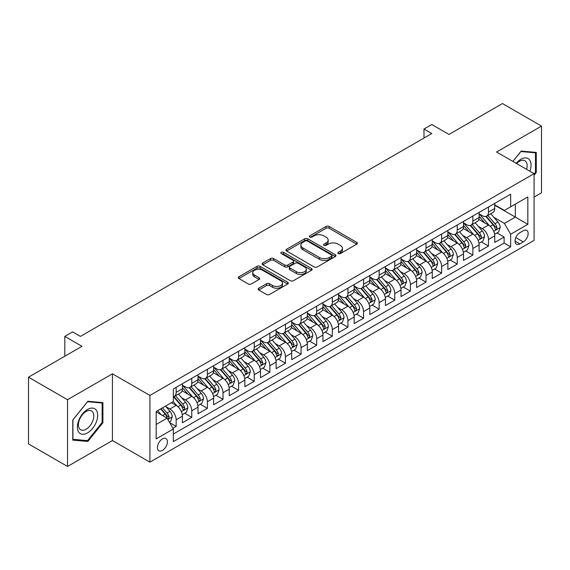 <?xml version="1.0" encoding="UTF-8"?>
<svg xmlns="http://www.w3.org/2000/svg" width="570" height="570" viewBox="0 0 570 570"><rect width="100%" height="100%" fill="white"/><g stroke="black" fill="none" stroke-linecap="round" stroke-linejoin="round"><path stroke-width="0.85" d="M338.295 253.557A1.518 0.876 0 0 0 340.44 253.557L356.727 244.16A2.166 1.254 0 0 0 357.362 243.269A2.166 1.254 0 0 0 356.727 242.385L329.139 226.454A2.166 1.254 0 0 0 326.069 226.454L309.788 235.859A1.518 0.876 0 0 0 309.339 236.479A1.518 0.876 0 0 0 309.788 237.099A1.518 0.876 0 0 0 311.933 237.099L314.041 235.88A6.94 4.004 0 0 1 323.846 235.88L326.147 237.213A6.94 4.004 0 0 1 328.178 240.041A6.94 4.004 0 0 1 326.147 242.87L324.038 244.088A1.518 0.876 0 0 0 323.596 244.708A1.518 0.876 0 0 0 324.038 245.328A1.518 0.876 0 0 0 326.19 245.328L328.291 244.11A6.94 4.004 0 0 1 338.103 244.11L340.404 245.442A6.94 4.004 0 0 1 342.435 248.271A6.94 4.004 0 0 1 340.404 251.106L338.295 252.318A1.518 0.876 0 0 0 337.853 252.938A1.518 0.876 0 0 0 338.295 253.557L338.295 252.318M162.414 450.443A7.068 4.083 120 0 0 167.031 444.215A7.068 4.083 120 0 0 165.941 438.558A7.068 4.083 120 0 0 162.414 438.907A7.068 4.083 120 0 0 157.797 445.134A7.068 4.083 120 0 0 158.88 450.799A7.068 4.083 120 0 0 162.414 450.443M258.78 288.228A2.166 1.254 0 0 0 258.146 289.111A2.166 1.254 0 0 0 258.78 290.002L266.518 294.469A2.166 1.254 0 0 0 269.589 294.469L287.672 284.024A2.166 1.254 0 0 0 288.306 283.14A2.166 1.254 0 0 0 287.672 282.257L260.084 266.325A2.166 1.254 0 0 0 257.013 266.325L238.93 276.771A2.166 1.254 0 0 0 238.296 277.654A2.166 1.254 0 0 0 238.93 278.538L248.278 283.938A2.166 1.254 0 0 0 251.341 283.938L259.086 279.471A2.166 1.254 0 0 0 259.721 278.58A2.166 1.254 0 0 0 259.086 277.697L254.448 275.018A5.8 3.349 0 0 1 252.752 272.652A5.8 3.349 0 0 1 256.329 269.56A5.8 3.349 0 0 1 262.649 270.287L280.81 280.775A5.8 3.349 0 0 1 282.513 283.14A5.8 3.349 0 0 1 278.93 286.233A5.8 3.349 0 0 1 272.61 285.506L269.589 283.76A2.166 1.254 0 0 0 266.518 283.76L258.78 288.228L258.78 290.002M534.083 197.092L541.5 192.81L541.5 126.091L502.462 103.548L448.975 134.435L431.796 124.516L423.987 129.02L431.796 133.53L80.427 336.393L72.618 331.882L64.809 336.393L64.809 356.229M67.538 399.727L67.538 466.452L112.44 440.524L112.44 373.806L67.538 399.727L28.5 377.19L81.987 346.311L64.809 336.393M112.44 373.806L149.917 395.445L534.083 173.65L534.083 240.369L149.917 462.163L149.917 395.445M541.5 126.091L496.605 152.012L534.083 173.65M314.191 266.945A2.166 1.254 0 0 0 317.255 266.945L335.345 256.5A2.166 1.254 0 0 0 335.979 255.617A2.166 1.254 0 0 0 335.345 254.733L307.757 238.802A2.166 1.254 0 0 0 304.686 238.802L286.603 249.247A2.166 1.254 0 0 0 285.962 250.13A2.166 1.254 0 0 0 286.603 251.014L314.191 266.945M281.915 253.885A1.518 0.876 0 0 1 283.461 254.099L283.461 252.296L311.512 268.491A2.166 1.254 0 0 1 312.146 269.382A2.166 1.254 0 0 1 311.512 270.266L293.422 280.704A2.166 1.254 0 0 1 290.358 280.704L262.763 264.779L262.763 263.005A2.166 1.254 0 0 0 262.129 263.889A2.166 1.254 0 0 0 262.763 264.779M262.763 263.005L270.508 258.538A2.166 1.254 0 0 1 273.572 258.538L284.758 265A2.166 1.254 0 0 0 287.829 265L292.959 262.036A2.166 1.254 0 0 0 293.6 261.145A2.166 1.254 0 0 0 292.959 260.262L281.309 253.536A1.518 0.876 0 0 1 280.868 252.916A1.518 0.876 0 0 1 281.801 252.111A1.518 0.876 0 0 1 283.461 252.296M67.538 466.452L28.5 443.909L28.5 377.19M172.91 428.241L176.151 426.374L169.675 422.634M165.984 406.709L169.91 408.968A8.835 5.102 60 0 1 176.151 419.791L182.4 416.185L182.4 422.769L191.769 417.354L184.666 413.257M181.602 397.689L185.521 399.955A8.835 5.102 60 0 1 191.769 410.778L198.018 407.165L198.018 413.749L207.387 408.341L200.284 404.237M197.22 388.676L201.139 390.942A8.835 5.102 60 0 1 207.387 401.757L213.636 398.152L213.636 404.736L223.005 399.321L215.895 395.224M212.838 379.656L216.757 381.921A8.835 5.102 60 0 1 223.005 392.744L229.247 389.139L229.247 395.715L238.616 390.308L231.513 386.203M228.449 370.643L232.375 372.908A8.835 5.102 60 0 1 238.616 383.724L244.865 380.119L244.865 386.702L254.234 381.294L247.131 377.19M244.067 361.629L247.986 363.888A8.835 5.102 60 0 1 254.234 374.711L260.483 371.106L260.483 377.682L269.852 372.274L262.749 368.17M259.685 352.609L263.604 354.875A8.835 5.102 60 0 1 269.852 365.691L276.101 362.085L276.101 368.669L285.47 363.261L278.36 359.157M275.303 343.596L279.222 345.862A8.835 5.102 60 0 1 285.47 356.678L291.712 353.072L291.712 359.656L301.088 354.241L293.978 350.144M290.921 334.576L294.84 336.841A8.835 5.102 60 0 1 301.088 347.664L307.33 344.052L307.33 350.636L316.699 345.228L309.596 341.124M306.532 325.563L310.458 327.828A8.835 5.102 60 0 1 316.699 338.644L322.948 335.039L322.948 341.622L332.317 336.214L325.214 332.111M322.15 316.549L326.069 318.808A8.835 5.102 60 0 1 332.317 329.631L338.566 326.026L338.566 332.602L347.935 327.194L340.832 323.09M337.768 307.529L341.687 309.795A8.835 5.102 60 0 1 347.935 320.611L354.184 317.006L354.184 323.589L363.553 318.181L356.442 314.077M353.386 298.516L357.305 300.775A8.835 5.102 60 0 1 363.553 311.598L369.795 307.992L369.795 314.576L379.164 309.161L372.06 305.064M368.997 289.496L372.923 291.762A8.835 5.102 60 0 1 379.164 302.584L385.413 298.972L385.413 305.556L394.782 300.148L387.678 296.044M384.615 280.483L388.541 282.748A8.835 5.102 60 0 1 394.782 293.564L401.031 289.959L401.031 296.543L410.4 291.135L403.296 287.031M400.233 271.47L404.151 273.728A8.835 5.102 60 0 1 410.4 284.551L416.649 280.946L416.649 287.522L426.018 282.114L418.914 278.01M415.851 262.449L419.769 264.715A8.835 5.102 60 0 1 426.018 275.531L432.26 271.926L432.26 278.509L441.636 273.101L434.525 268.997M431.469 253.436L435.387 255.695A8.835 5.102 60 0 1 441.636 266.518L447.878 262.913L447.878 269.496L457.247 264.081L450.143 259.984M447.08 244.416L451.005 246.682A8.835 5.102 60 0 1 457.247 257.505L463.495 253.892L463.495 260.476L472.865 255.068L465.761 250.964M462.697 235.403L466.616 237.669A8.835 5.102 60 0 1 472.865 248.484L479.114 244.879L479.114 251.463L488.483 246.048L488.483 239.471A8.835 5.102 -120 0 0 482.234 228.648L478.316 226.383M481.379 241.951L488.483 246.048M182.4 416.185A8.835 5.102 -120 0 0 176.151 405.363L171.47 402.662M198.018 407.165A8.835 5.102 -120 0 0 191.769 396.349L182.115 390.771M213.636 398.152A8.835 5.102 -120 0 0 207.387 387.329L197.726 381.757M229.247 389.139A8.835 5.102 -120 0 0 223.005 378.316L213.344 372.737M244.865 380.119A8.835 5.102 -120 0 0 238.616 369.303L228.962 363.724M260.483 371.106A8.835 5.102 -120 0 0 254.234 360.283L244.58 354.711M276.101 362.085A8.835 5.102 -120 0 0 269.852 351.27L260.198 345.691M291.712 353.072A8.835 5.102 -120 0 0 285.47 342.249L275.809 336.678M307.33 344.052A8.835 5.102 -120 0 0 301.088 333.236L291.427 327.657M322.948 335.039A8.835 5.102 -120 0 0 316.699 324.223L307.045 318.644M338.566 326.026A8.835 5.102 -120 0 0 332.317 315.203L322.663 309.631M354.184 317.006A8.835 5.102 -120 0 0 347.935 306.19L338.274 300.611M369.795 307.992A8.835 5.102 -120 0 0 363.553 297.169L353.892 291.598M385.413 298.972A8.835 5.102 -120 0 0 379.164 288.156L369.51 282.578M401.031 289.959A8.835 5.102 -120 0 0 394.782 279.136L385.128 273.564M416.649 280.946A8.835 5.102 -120 0 0 410.4 270.123L400.746 264.551M432.26 271.926A8.835 5.102 -120 0 0 426.018 261.11L416.357 255.531M447.878 262.913A8.835 5.102 -120 0 0 441.636 252.09L431.974 246.518M463.495 253.892A8.835 5.102 -120 0 0 457.247 243.077L447.593 237.498M479.114 244.879A8.835 5.102 -120 0 0 472.865 234.056L463.211 228.485M523.31 230.722L519.869 232.71A6.847 3.954 120 0 0 515.401 238.737A6.847 3.954 120 0 0 516.449 244.224A6.847 3.954 120 0 0 519.869 243.889L523.31 241.901A6.847 3.954 120 0 0 527.777 235.873A6.847 3.954 120 0 0 526.73 230.387A6.847 3.954 120 0 0 523.31 230.722M156.166 424.479L167.096 418.166L173.344 428.989L173.344 441.607L510.656 246.86L510.656 234.242L504.414 223.419L493.934 217.369M173.344 428.989L156.166 438.907L156.166 411.497L173.344 401.579L173.344 388.954L510.656 194.206L510.656 206.832L527.834 196.914L527.834 224.323L510.656 234.242M182.4 385.17L185.521 386.973A8.835 5.102 60 0 0 189.938 387.408L196.187 383.802A8.835 5.102 -120 0 0 198.018 379.755L198.018 374.711M198.018 376.15L201.139 377.953A8.835 5.102 60 0 0 205.556 378.395L211.805 374.789A8.835 5.102 -120 0 0 213.636 370.742L213.636 365.691M213.636 367.137L216.757 368.94A8.835 5.102 60 0 0 221.174 369.374L227.423 365.769A8.835 5.102 -120 0 0 229.247 361.729L229.247 356.678M229.247 358.117L232.375 359.927A8.835 5.102 60 0 0 236.792 360.361L243.034 356.756A8.835 5.102 -120 0 0 244.865 352.709L244.865 347.664M244.865 349.104L247.986 350.906A8.835 5.102 60 0 0 252.403 351.348L258.652 347.736A8.835 5.102 -120 0 0 260.483 343.696L260.483 338.644M260.483 340.091L263.604 341.893A8.835 5.102 60 0 0 268.021 342.328L274.27 338.722A8.835 5.102 -120 0 0 276.101 334.676L276.101 329.631M276.101 331.07L279.222 332.873A8.835 5.102 60 0 0 283.639 333.315L289.888 329.709A8.835 5.102 -120 0 0 291.712 325.662L291.712 320.611M291.712 322.057L294.84 323.86A8.835 5.102 60 0 0 299.257 324.294L305.499 320.689A8.835 5.102 -120 0 0 307.33 316.649L307.33 311.598M307.33 313.037L310.458 314.847A8.835 5.102 60 0 0 314.875 315.281L321.117 311.676A8.835 5.102 -120 0 0 322.948 307.629L322.948 302.584M322.948 304.024L326.069 305.826A8.835 5.102 60 0 0 330.486 306.261L336.735 302.656A8.835 5.102 -120 0 0 338.566 298.616L338.566 293.564M338.566 295.011L341.687 296.813A8.835 5.102 60 0 0 346.104 297.248L352.353 293.643A8.835 5.102 -120 0 0 354.184 289.596L354.184 284.551M354.184 285.99L357.305 287.793A8.835 5.102 60 0 0 361.722 288.235L367.971 284.63A8.835 5.102 -120 0 0 369.795 280.583L369.795 275.531M369.795 276.977L372.923 278.78A8.835 5.102 60 0 0 377.34 279.214L383.582 275.609A8.835 5.102 -120 0 0 385.413 271.569L385.413 266.518M385.413 267.957L388.541 269.76A8.835 5.102 60 0 0 392.951 270.201L399.2 266.596A8.835 5.102 -120 0 0 401.031 262.549L401.031 257.498M401.031 258.944L404.151 260.746A8.835 5.102 60 0 0 408.569 261.181L414.818 257.576A8.835 5.102 -120 0 0 416.649 253.536L416.649 248.484M416.649 249.931L419.769 251.733A8.835 5.102 60 0 0 424.187 252.168L430.435 248.563A8.835 5.102 -120 0 0 432.26 244.516L432.26 239.471M432.26 240.911L435.387 242.713A8.835 5.102 60 0 0 439.805 243.155L446.046 239.542A8.835 5.102 -120 0 0 447.878 235.503L447.878 230.451M447.878 231.897L451.005 233.7A8.835 5.102 60 0 0 455.423 234.135L461.664 230.529A8.835 5.102 -120 0 0 463.495 226.482L463.495 221.438M463.495 222.877L466.616 224.68A8.835 5.102 60 0 0 471.034 225.121L477.282 221.516A8.835 5.102 -120 0 0 479.114 217.469L479.114 212.418M173.344 434.034L504.101 243.077L504.101 237.035L494.732 242.442L494.732 235.866A8.835 5.102 -120 0 0 488.483 225.043L478.821 219.464M479.114 213.864L482.234 215.667A8.835 5.102 -120 0 0 486.652 216.101A8.835 5.102 -120 0 0 488.483 212.061L488.483 207.01M486.652 216.101L492.9 212.496A8.835 5.102 -120 0 0 494.732 208.456L494.732 203.405M176.151 387.329L176.151 392.381A8.835 5.102 60 0 1 174.327 396.428A8.835 5.102 60 0 1 173.344 396.784M174.327 396.428L180.569 392.816A8.835 5.102 -120 0 0 182.4 388.776L182.4 383.724M191.769 378.316L191.769 383.368A8.835 5.102 60 0 1 189.938 387.408M207.387 369.303L207.387 374.347A8.835 5.102 60 0 1 205.556 378.395M223.005 360.283L223.005 365.334A8.835 5.102 60 0 1 221.174 369.374M238.616 351.27L238.616 356.314A8.835 5.102 60 0 1 236.792 360.361M254.234 342.249L254.234 347.301A8.835 5.102 60 0 1 252.403 351.348M269.852 333.236L269.852 338.288A8.835 5.102 60 0 1 268.021 342.328M285.47 324.216L285.47 329.268A8.835 5.102 60 0 1 283.639 333.315M301.088 315.203L301.088 320.255A8.835 5.102 60 0 1 299.257 324.294M316.699 306.19L316.699 311.234A8.835 5.102 60 0 1 314.875 315.281M332.317 297.169L332.317 302.221A8.835 5.102 60 0 1 330.486 306.261M347.935 288.156L347.935 293.201A8.835 5.102 60 0 1 346.104 297.248M363.553 279.136L363.553 284.188A8.835 5.102 60 0 1 361.722 288.235M379.164 270.123L379.164 275.175A8.835 5.102 60 0 1 377.34 279.214M394.782 261.11L394.782 266.154A8.835 5.102 60 0 1 392.951 270.201M410.4 252.09L410.4 257.141A8.835 5.102 60 0 1 408.569 261.181M426.018 243.077L426.018 248.121A8.835 5.102 60 0 1 424.187 252.168M441.636 234.056L441.636 239.108A8.835 5.102 60 0 1 439.805 243.155M457.247 225.043L457.247 230.095A8.835 5.102 60 0 1 455.423 234.135M472.865 216.03L472.865 221.075A8.835 5.102 60 0 1 471.034 225.121M472.865 248.484L472.865 255.068M457.247 257.505L457.247 264.081M441.636 266.518L441.636 273.101M426.018 275.531L426.018 282.114M410.4 284.551L410.4 291.135M394.782 293.564L394.782 300.148M379.164 302.584L379.164 309.161M363.553 311.598L363.553 318.181M347.935 320.611L347.935 327.194M332.317 329.631L332.317 336.214M316.699 338.644L316.699 345.228M301.088 347.664L301.088 354.241M285.47 356.678L285.47 363.261M269.852 365.691L269.852 372.274M254.234 374.711L254.234 381.294M238.616 383.724L238.616 390.308M223.005 392.744L223.005 399.321M207.387 401.757L207.387 408.341M191.769 410.778L191.769 417.354M176.151 419.791L176.151 426.374M167.096 418.166L156.166 411.853M504.414 223.419L515.344 217.106L515.344 204.124L527.834 196.914M494.732 205.207L527.834 224.323M494.732 204.844L504.414 210.437L510.656 206.832M112.44 440.524L149.917 462.163M423.987 129.02L423.987 138.04M496.99 232.931L504.101 237.035M504.101 243.077L510.656 246.86M534.083 175.239L536.27 172.518L536.27 152.425L521.201 151.078L512.886 161.417M72.775 440.118L87.844 441.458L102.913 422.712L102.913 402.62L87.844 401.273L72.775 420.019L72.775 440.118M535.486 172.069L536.27 172.518M102.13 422.263L102.913 422.712M86.248 440.539L87.844 441.458M338.901 253.771L340.404 252.909A6.94 4.004 0 0 0 342.435 250.073L342.435 248.271M328.178 240.041L328.178 241.844A6.94 4.004 0 0 1 326.147 244.68L324.644 245.542M356.727 242.385L356.727 244.16L329.139 228.264A2.166 1.254 0 0 0 326.069 228.264L310.394 237.312M335.317 256.521L307.757 240.604A2.166 1.254 0 0 0 304.686 240.604L286.632 251.035M331.512 256.236A1.518 0.876 0 0 0 331.961 255.617A1.518 0.876 0 0 0 331.512 254.997L307.294 241.017A1.518 0.876 0 0 0 305.149 241.017L302.927 242.3A6.94 4.004 0 0 0 300.896 245.129A6.94 4.004 0 0 0 302.927 247.964L319.478 257.519A6.94 4.004 0 0 0 329.289 257.519L331.512 256.236L331.512 258.039A1.518 0.876 0 0 0 331.961 257.419L331.961 255.617M300.896 245.129L300.896 246.931A6.94 4.004 0 0 0 302.927 249.767L302.927 247.964M331.512 258.039L329.289 259.322A6.94 4.004 0 0 1 319.478 259.322L302.927 249.767M262.791 264.793L270.508 260.34L270.508 258.538M293.6 261.145L293.6 262.948A2.166 1.254 0 0 1 292.959 263.839L287.829 266.803A2.166 1.254 0 0 1 284.758 266.803L273.572 260.34A2.166 1.254 0 0 0 270.508 260.34M283.461 254.099L311.484 270.28M296.371 271.705A5.8 3.349 0 0 0 302.691 272.424A5.8 3.349 0 0 0 306.268 269.332A5.8 3.349 0 0 0 304.572 266.967L298.174 263.276A2.166 1.254 0 0 0 295.11 263.276L289.973 266.24A2.166 1.254 0 0 0 289.339 267.123A2.166 1.254 0 0 0 289.973 268.007L296.371 271.705L296.371 273.507A5.8 3.349 0 0 0 302.691 274.234A5.8 3.349 0 0 0 306.268 271.135L306.268 269.332M289.339 267.123L289.339 268.926A2.166 1.254 0 0 0 289.973 269.81L289.973 268.007M296.371 273.507L289.973 269.81M282.513 283.14L282.513 284.943A5.8 3.349 0 0 1 278.93 288.035A5.8 3.349 0 0 1 272.61 287.309L269.589 285.563A2.166 1.254 0 0 0 266.518 285.563L258.809 290.016M252.752 272.652L252.752 274.455A5.8 3.349 0 0 0 254.448 276.82L254.448 275.018M259.058 279.485L254.448 276.82M287.643 284.045L260.084 268.128A2.166 1.254 0 0 0 257.013 268.128L238.958 278.552M494.596 234.313L498.636 231.983L500.196 227.48A5.85 3.377 -120 0 0 497.916 221.979L490.777 213.721M489.352 225.613L480.888 215.816A16.893 9.754 -120 0 0 479.114 213.957M484.707 222.863L479.976 217.384A14.022 8.094 -120 0 0 479.114 216.443M485.854 216.422L493.071 224.78A5.85 3.377 60 0 1 495.159 228.812L495.587 229.503L496.377 229.389L497.033 227.729A5.85 3.377 -120 0 0 494.945 223.696L487.813 215.432M486.281 216.287L494.033 225.264A2.978 1.724 60 0 1 494.789 226.433L497.033 227.729M529.879 171.228A14.357 8.286 120 0 0 520.887 159.272A14.357 8.286 120 0 0 516.185 163.319M526.602 169.333A10.866 6.277 120 0 0 524.899 160.754A10.866 6.277 120 0 0 519.462 161.296A10.866 6.277 120 0 0 516.62 163.569M512.922 161.431L520.887 151.52L535.486 152.824L535.486 172.297L534.083 174.042M534.518 152.268L535.486 152.824M96.323 421.971A14.357 8.286 120 0 0 92.604 408.106A14.357 8.286 120 0 0 78.738 420.404A14.357 8.286 120 0 0 82.458 434.269A14.357 8.286 120 0 0 96.323 421.971M92.76 420.959A10.866 6.277 120 0 0 91.542 410.956A10.866 6.277 120 0 0 79.451 419.769A10.866 6.277 120 0 0 80.669 429.78A10.866 6.277 120 0 0 92.76 420.959M72.931 439.349L72.931 419.883L87.531 401.722L102.13 403.026L102.13 422.491L87.531 440.653L72.775 439.263M101.161 402.463L102.13 403.026M478.978 243.333L483.018 241.003L484.578 236.493A5.85 3.377 -120 0 0 482.298 231L475.166 222.735M473.734 234.633L465.27 224.837A16.893 9.754 -120 0 0 463.495 222.977M469.096 231.883L464.358 226.404A14.022 8.094 -120 0 0 463.495 225.456M470.243 225.435L477.461 233.793A5.85 3.377 60 0 1 479.541 237.825L479.969 238.517L480.759 238.41L481.415 236.742A5.85 3.377 -120 0 0 479.334 232.71L472.195 224.452M470.663 225.3L478.422 234.277A2.978 1.724 60 0 1 479.171 235.446L481.415 236.742M463.367 252.346L467.4 250.016L468.96 245.506A5.85 3.377 -120 0 0 466.68 240.013L459.548 231.755M458.116 243.647L449.659 233.85A16.893 9.754 -120 0 0 447.878 231.99M453.478 240.896L448.747 235.417A14.022 8.094 -120 0 0 447.878 234.477M454.625 234.455L461.843 242.806A5.85 3.377 60 0 1 463.93 246.839L464.351 247.537L465.141 247.423L465.804 245.756A5.85 3.377 -120 0 0 463.716 241.73L456.577 233.465M455.045 234.32L462.804 243.297A2.978 1.724 60 0 1 463.553 244.459L465.804 245.756M447.749 261.366L451.782 259.036L453.342 254.526A5.85 3.377 -120 0 0 451.062 249.033L443.93 240.768M442.498 252.66L434.041 242.863A16.893 9.754 -120 0 0 432.26 241.01M437.86 249.917L433.129 244.43A14.022 8.094 -120 0 0 432.26 243.49M439.007 243.468L446.224 251.826A5.85 3.377 60 0 1 448.312 255.859L448.74 256.55L449.53 256.436L450.186 254.776A5.85 3.377 -120 0 0 448.098 250.743L440.966 242.485M439.434 243.333L447.186 252.311A2.978 1.724 60 0 1 447.934 253.479L450.186 254.776M432.131 270.38L436.164 268.05L437.732 263.54A5.85 3.377 -120 0 0 435.452 258.046L428.312 249.788M426.887 261.68L418.423 251.883A16.893 9.754 -120 0 0 416.649 250.023M422.242 258.93L417.511 253.451A14.022 8.094 -120 0 0 416.649 252.51M423.389 252.489L430.607 260.839A5.85 3.377 60 0 1 432.694 264.872L433.122 265.57L433.913 265.456L434.568 263.789A5.85 3.377 -120 0 0 432.48 259.756L425.348 251.498M423.816 252.346L431.568 261.331A2.978 1.724 60 0 1 432.324 262.492L434.568 263.789M416.513 279.393L420.553 277.063L422.114 272.56A5.85 3.377 -120 0 0 419.834 267.059L412.694 258.801M411.269 270.693L402.805 260.896A16.893 9.754 -120 0 0 401.031 259.044M406.624 267.943L401.893 262.464A14.022 8.094 -120 0 0 401.031 261.523M407.778 261.502L414.989 269.859A5.85 3.377 60 0 1 417.076 273.892L417.504 274.583L418.295 274.469L418.95 272.809A5.85 3.377 -120 0 0 416.862 268.776L409.73 260.511M408.198 261.366L415.95 270.344A2.978 1.724 60 0 1 416.706 271.512L418.95 272.809M400.902 288.413L404.935 286.083L406.495 281.573A5.85 3.377 -120 0 0 404.216 276.079L397.083 267.815M395.651 279.713L387.187 269.916A16.893 9.754 -120 0 0 385.413 268.057M391.013 276.963L386.275 271.484A14.022 8.094 -120 0 0 385.413 270.536M392.16 270.515L399.378 278.873A5.85 3.377 60 0 1 401.465 282.905L401.886 283.596L402.676 283.49L403.339 281.822A5.85 3.377 -120 0 0 401.251 277.79L394.112 269.532M392.58 270.38L400.339 279.357A2.978 1.724 60 0 1 401.088 280.526L403.339 281.822M385.284 297.426L389.317 295.096L390.878 290.593A5.85 3.377 -120 0 0 388.597 285.093L381.465 276.835M380.033 288.726L371.576 278.93A16.893 9.754 -120 0 0 369.795 277.07M375.395 285.976L370.664 280.497A14.022 8.094 -120 0 0 369.795 279.557M376.542 279.535L383.76 287.893A5.85 3.377 60 0 1 385.847 291.918L386.268 292.617L387.059 292.503L387.721 290.842A5.85 3.377 -120 0 0 385.634 286.81L378.494 278.545M376.97 279.4L384.722 288.377A2.978 1.724 60 0 1 385.47 289.539L387.721 290.842M369.666 306.446L373.699 304.116L375.26 299.606A5.85 3.377 -120 0 0 372.987 294.113L365.847 285.848M364.415 297.74L355.958 287.943A16.893 9.754 -120 0 0 354.184 286.09M359.777 294.996L355.046 289.517A14.022 8.094 -120 0 0 354.184 288.57M360.924 288.548L368.142 296.906A5.85 3.377 60 0 1 370.229 300.939L370.657 301.63L371.448 301.523L372.103 299.856A5.85 3.377 -120 0 0 370.016 295.823L362.883 287.565M361.352 288.413L369.103 297.39A2.978 1.724 60 0 1 369.859 298.559L372.103 299.856M354.048 315.459L358.088 313.13L359.649 308.619A5.85 3.377 -120 0 0 357.369 303.126L350.229 294.868M348.804 306.76L340.34 296.963A16.893 9.754 -120 0 0 338.566 295.103M344.159 304.01L339.428 298.53A14.022 8.094 -120 0 0 338.566 297.59M345.306 297.568L352.524 305.919A5.85 3.377 60 0 1 354.611 309.952L355.039 310.65L355.83 310.536L356.485 308.869A5.85 3.377 -120 0 0 354.397 304.843L347.265 296.578M345.733 297.426L353.486 306.411A2.978 1.724 60 0 1 354.241 307.572L356.485 308.869M338.43 324.48L342.47 322.15L344.031 317.64A5.85 3.377 -120 0 0 341.751 312.146L334.618 303.881M333.186 315.773L324.722 305.976A16.893 9.754 -120 0 0 322.948 304.123M328.548 313.023L323.81 307.543A14.022 8.094 -120 0 0 322.948 306.603M329.695 306.582L336.913 314.939A5.85 3.377 60 0 1 338.993 318.972L339.421 319.663L340.212 319.549L340.867 317.889A5.85 3.377 -120 0 0 338.787 313.856L331.647 305.598M330.115 306.446L337.875 315.424A2.978 1.724 60 0 1 338.623 316.592L340.867 317.889M322.82 333.493L326.852 331.163L328.413 326.653A5.85 3.377 -120 0 0 326.133 321.159L319.001 312.894M317.568 324.793L309.104 314.996A16.893 9.754 -120 0 0 307.33 313.137M312.93 322.043L308.199 316.564A14.022 8.094 -120 0 0 307.33 315.623M314.077 315.595L321.295 323.952A5.85 3.377 60 0 1 323.382 327.985L323.803 328.676L324.594 328.569L325.256 326.902A5.85 3.377 -120 0 0 323.169 322.869L316.029 314.612M314.498 315.459L322.257 324.437A2.978 1.724 60 0 1 323.005 325.605L325.256 326.902M307.202 342.506L311.234 340.176L312.795 335.673A5.85 3.377 -120 0 0 310.515 330.173L303.382 321.915M301.95 333.806L293.493 324.009A16.893 9.754 -120 0 0 291.712 322.15M297.312 331.056L292.581 325.577A14.022 8.094 -120 0 0 291.712 324.636M298.459 324.615L305.677 332.973A5.85 3.377 60 0 1 307.764 336.998L308.192 337.697L308.983 337.583L309.638 335.922A5.85 3.377 -120 0 0 307.551 331.89L300.418 323.625M298.887 324.48L306.639 333.457A2.978 1.724 60 0 1 307.387 334.626L309.638 335.922M291.584 351.526L295.616 349.196L297.177 344.686A5.85 3.377 -120 0 0 294.904 339.193L287.764 330.928M286.339 342.827L277.875 333.022A16.893 9.754 -120 0 0 276.101 331.17M281.694 340.076L276.963 334.597A14.022 8.094 -120 0 0 276.101 333.649M282.841 333.628L290.059 341.986A5.85 3.377 60 0 1 292.146 346.019L292.574 346.71L293.365 346.603L294.02 344.935A5.85 3.377 -120 0 0 291.933 340.903L284.801 332.645M283.269 333.493L291.021 342.47A2.978 1.724 60 0 1 291.776 343.639L294.02 344.935M275.966 360.539L280.005 358.209L281.566 353.699A5.85 3.377 -120 0 0 279.286 348.206L272.147 339.948M270.721 351.84L262.257 342.043A16.893 9.754 -120 0 0 260.483 340.183M266.076 349.089L261.345 343.61A14.022 8.094 -120 0 0 260.483 342.67M267.223 342.648L274.441 350.999A5.85 3.377 60 0 1 276.528 355.032L276.956 355.73L277.747 355.616L278.402 353.949A5.85 3.377 -120 0 0 276.315 349.923L269.183 341.658M267.651 342.513L275.403 351.49A2.978 1.724 60 0 1 276.158 352.652L278.402 353.949M260.347 369.559L264.387 367.23L265.948 362.719A5.85 3.377 -120 0 0 263.668 357.226L256.536 348.961M255.104 360.853L246.639 351.056A16.893 9.754 -120 0 0 244.865 349.203M250.465 358.103L245.727 352.623A14.022 8.094 -120 0 0 244.865 351.683M251.612 351.661L258.83 360.019A5.85 3.377 60 0 1 260.91 364.052L261.338 364.743L262.129 364.629L262.784 362.969A5.85 3.377 -120 0 0 260.704 358.936L253.565 350.678M252.033 351.526L259.792 360.504A2.978 1.724 60 0 1 260.54 361.672L262.784 362.969M244.737 378.573L248.769 376.243L250.33 371.733A5.85 3.377 -120 0 0 248.05 366.239L240.918 357.981M239.486 369.873L231.028 360.076A16.893 9.754 -120 0 0 229.247 358.216M234.847 367.123L230.116 361.644A14.022 8.094 -120 0 0 229.247 360.703M235.994 360.682L243.212 369.032A5.85 3.377 60 0 1 245.299 373.065L245.72 373.756L246.511 373.649L247.173 371.982A5.85 3.377 -120 0 0 245.086 367.949L237.946 359.691M236.415 360.539L244.174 369.524A2.978 1.724 60 0 1 244.922 370.685L247.173 371.982M229.119 387.586L233.151 385.256L234.712 380.753A5.85 3.377 -120 0 0 232.439 375.252L225.3 366.995M223.868 378.886L215.41 369.089A16.893 9.754 -120 0 0 213.636 367.23M219.229 376.136L214.498 370.657A14.022 8.094 -120 0 0 213.636 369.716M220.376 369.695L227.594 378.053A5.85 3.377 60 0 1 229.682 382.085L230.109 382.776L230.9 382.662L231.555 381.002A5.85 3.377 -120 0 0 229.468 376.97L222.336 368.705M220.804 369.559L228.556 378.537A2.978 1.724 60 0 1 229.311 379.705L231.555 381.002M213.501 396.606L217.541 394.276L219.101 389.766A5.85 3.377 -120 0 0 216.821 384.273L209.682 376.008M208.257 387.906L199.792 378.109A16.893 9.754 -120 0 0 198.018 376.25M203.611 385.156L198.88 379.677A14.022 8.094 -120 0 0 198.018 378.729M204.758 378.708L211.976 387.066A5.85 3.377 60 0 1 214.064 391.098L214.491 391.79L215.282 391.683L215.937 390.015A5.85 3.377 -120 0 0 213.85 385.983L206.718 377.725M205.186 378.573L212.938 387.55A2.978 1.724 60 0 1 213.693 388.719L215.937 390.015M197.883 405.619L201.922 403.289L203.483 398.779A5.85 3.377 -120 0 0 201.203 393.286L194.071 385.028M192.639 396.92L184.174 387.123A16.893 9.754 -120 0 0 182.4 385.263M188 394.169L183.262 388.69A14.022 8.094 -120 0 0 182.4 387.75M189.147 387.728L196.358 396.086A5.85 3.377 60 0 1 198.445 400.111L198.873 400.81L199.664 400.696L200.319 399.036A5.85 3.377 -120 0 0 198.239 395.003L191.1 386.738M189.568 387.593L197.327 396.57A2.978 1.724 60 0 1 198.075 397.732L200.319 399.036M182.272 414.639L186.305 412.309L187.865 407.799A5.85 3.377 -120 0 0 185.585 402.306L178.453 394.041M177.021 405.933L173.287 401.608M172.382 403.19L171.777 402.484M173.529 396.741L180.747 405.099A5.85 3.377 60 0 1 182.835 409.132L183.255 409.823L184.046 409.716L184.709 408.049A5.85 3.377 -120 0 0 182.621 404.016L175.482 395.758M173.95 396.606L181.709 405.584A2.978 1.724 60 0 1 182.457 406.752L184.709 408.049M169.361 422.092L170.686 421.323L172.247 416.812A5.85 3.377 -120 0 0 169.967 411.319L165.478 406.118M161.282 414.81L157.669 410.628M156.764 412.203L156.166 411.511M160.633 408.911L165.129 414.112A5.85 3.377 60 0 1 167.217 418.145L167.644 418.843L168.435 418.729L169.09 417.062A5.85 3.377 -120 0 0 167.003 413.029L162.507 407.835M160.996 408.704L166.091 414.604A2.978 1.724 60 0 1 166.839 415.765L169.09 417.062M169.91 408.968L176.151 405.363M185.521 399.955L191.769 396.349M201.139 390.942L207.387 387.329M216.757 381.921L223.005 378.316M232.375 372.908L238.616 369.303M247.986 363.888L254.234 360.283M263.604 354.875L269.852 351.27M279.222 345.862L285.47 342.249M294.84 336.841L301.088 333.236M310.458 327.828L316.699 324.223M326.069 318.808L332.317 315.203M341.687 309.795L347.935 306.19M357.305 300.775L363.553 297.169M372.923 291.762L379.164 288.156M388.541 282.748L394.782 279.136M404.151 273.728L410.4 270.123M419.769 264.715L426.018 261.11M435.387 255.695L441.636 252.09M451.005 246.682L457.247 243.077M466.616 237.669L472.865 234.056M482.234 228.648L488.483 225.043M488.483 212.061L494.732 208.456M176.151 392.381L182.4 388.776M191.769 383.368L198.018 379.755M207.387 374.347L213.636 370.742M223.005 365.334L229.247 361.729M238.616 356.314L244.865 352.709M254.234 347.301L260.483 343.696M269.852 338.288L276.101 334.676M285.47 329.268L291.712 325.662M301.088 320.255L307.33 316.649M316.699 311.234L322.948 307.629M332.317 302.221L338.566 298.616M347.935 293.201L354.184 289.596M363.553 284.188L369.795 280.583M379.164 275.175L385.413 271.569M394.782 266.154L401.031 262.549M410.4 257.141L416.649 253.536M426.018 248.121L432.26 244.516M441.636 239.108L447.878 235.503M457.247 230.095L463.495 226.482M472.865 221.075L479.114 217.469M488.483 239.471L494.732 235.866M515.822 237.583L523.31 241.901M515.031 241.089L519.869 243.889M340.404 252.909L340.404 251.106M324.038 245.328L324.038 244.088M326.147 244.68L326.147 242.87M309.788 237.099L309.788 235.859M326.069 228.264L326.069 226.454M329.139 228.264L329.139 226.454M286.603 251.014L286.603 249.247M304.686 240.604L304.686 238.802M307.757 240.604L307.757 238.802M335.345 256.5L335.345 254.733M319.478 259.322L319.478 257.519M329.289 259.322L329.289 257.519M273.572 260.34L273.572 258.538M284.758 266.803L284.758 265M287.829 266.803L287.829 265M292.959 263.839L292.959 262.036M311.512 270.266L311.512 268.491M266.518 285.563L266.518 283.76M269.589 285.563L269.589 283.76M272.61 287.309L272.61 285.506M259.086 279.471L259.086 277.697M238.93 278.538L238.93 276.771M257.013 268.128L257.013 266.325M260.084 268.128L260.084 266.325M287.672 284.024L287.672 282.257M493.705 231.313L500.154 227.594M480.888 215.816L481.693 215.353M494.945 223.696L497.916 221.979M490.286 226.39L493.071 224.78M478.088 240.333L484.536 236.607M465.27 224.837L466.075 224.366M479.334 232.71L482.298 231M474.668 235.403L477.461 233.793M462.47 249.346L468.925 245.62M449.659 233.85L450.457 233.387M463.716 241.73L466.68 240.013M459.05 244.423L461.843 242.806M446.859 258.36L453.307 254.64M434.041 242.863L434.846 242.4M448.098 250.743L451.062 249.033M443.432 253.436L446.224 251.826M431.241 267.38L437.689 263.654M418.423 251.883L419.228 251.42M432.48 259.756L435.452 258.046M427.814 262.449L430.607 260.839M415.623 276.393L422.071 272.674M402.805 260.896L403.61 260.433M416.862 268.776L419.834 267.059M412.203 271.47L414.989 269.859M400.005 285.413L406.46 281.687M387.187 269.916L387.992 269.446M401.251 277.79L404.216 276.079M396.585 280.483L399.378 278.873M384.387 294.426L390.842 290.7M371.576 278.93L372.374 278.466M385.634 286.81L388.597 285.093M380.967 289.503L383.76 287.893M368.776 303.447L375.224 299.72M355.958 287.943L356.763 287.48M370.016 295.823L372.987 294.113M365.349 298.516L368.142 296.906M353.158 312.46L359.606 308.733M340.34 296.963L341.145 296.5M354.397 304.843L357.369 303.126M349.738 307.536L352.524 305.919M337.54 321.473L343.988 317.754M324.722 305.976L325.527 305.513M338.787 313.856L341.751 312.146M334.12 316.549L336.913 314.939M321.922 330.493L328.377 326.767M309.104 314.996L309.909 314.526M323.169 322.869L326.133 321.159M318.502 325.563L321.295 323.952M306.311 339.506L312.759 335.78M293.493 324.009L294.298 323.546M307.551 331.89L310.515 330.173M302.884 334.583L305.677 332.973M290.693 348.527L297.141 344.8M277.875 333.022L278.68 332.559M291.933 340.903L294.904 339.193M287.266 343.596L290.059 341.986M275.075 357.54L281.523 353.813M262.257 342.043L263.062 341.58M276.315 349.923L279.286 348.206M271.655 352.616L274.441 350.999M259.457 366.553L265.912 362.834M246.639 351.056L247.444 350.593M260.704 358.936L263.668 357.226M256.037 361.629L258.83 360.019M243.839 375.573L250.294 371.847M231.028 360.076L231.826 359.613M245.086 367.949L248.05 366.239M240.419 370.643L243.212 369.032M228.228 384.586L234.676 380.867M215.41 369.089L216.215 368.626M229.468 376.97L232.439 375.252M224.801 379.663L227.594 378.053M212.61 393.606L219.058 389.88M199.792 378.109L200.597 377.639M213.85 385.983L216.821 384.273M209.19 388.676L211.976 387.066M196.992 402.62L203.44 398.893M184.174 387.123L184.979 386.659M198.239 395.003L201.203 393.286M193.572 397.696L196.358 396.086M181.374 411.633L187.829 407.913M182.621 404.016L185.585 402.306M177.954 406.709L180.747 405.099M167.837 419.449L172.211 416.926M167.003 413.029L169.967 411.319M162.6 415.573L165.129 414.112"/></g></svg>
